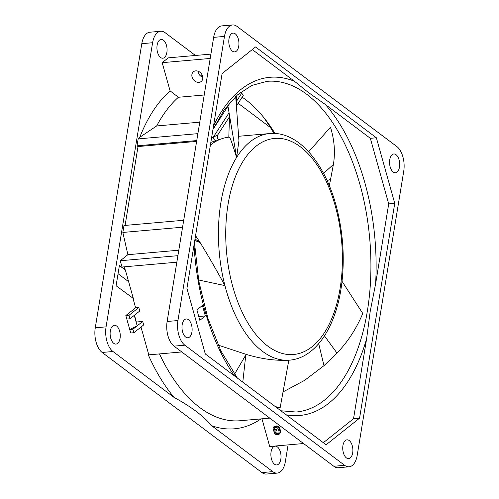 <?xml version="1.0" encoding="UTF-8"?>
<svg xmlns="http://www.w3.org/2000/svg" width="499" height="499" viewBox="0 0 499 499"><rect width="100%" height="100%" fill="white"/><g stroke="black" fill="none" stroke-linecap="round" stroke-linejoin="round"><path stroke-width="0.75" d="M177.937 320.539A18.862 10.049 85 0 0 184.848 345.189L344.628 465.317A18.862 10.049 85 0 0 349.119 466.783A18.862 10.049 85 0 0 357.209 455.319L403.735 171.194A18.862 10.049 85 0 0 396.83 146.544L237.05 26.416A18.862 10.049 85 0 0 232.559 24.95A18.862 10.049 85 0 0 224.469 36.415L177.937 320.539L167.128 321.493L213.653 37.363A18.862 10.049 -95 0 1 221.749 25.898L232.559 24.95M235.285 33.845A9.431 5.027 85 0 0 233.039 33.115A9.431 5.027 85 0 0 228.798 40.856A9.431 5.027 85 0 0 232.447 51.166A9.431 5.027 85 0 0 234.692 51.902A9.431 5.027 85 0 0 238.927 44.161A9.431 5.027 85 0 0 235.285 33.845M396.038 154.709A9.431 5.027 85 0 0 393.798 153.973A9.431 5.027 85 0 0 389.557 161.713A9.431 5.027 85 0 0 393.206 172.03A9.431 5.027 85 0 0 395.445 172.766A9.431 5.027 85 0 0 399.687 165.019A9.431 5.027 85 0 0 396.038 154.709M349.231 440.567A9.431 5.027 85 0 0 346.986 439.831A9.431 5.027 85 0 0 342.744 447.578A9.431 5.027 85 0 0 346.393 457.889A9.431 5.027 85 0 0 348.639 458.625A9.431 5.027 85 0 0 352.874 450.878A9.431 5.027 85 0 0 349.231 440.567M188.472 319.703A9.431 5.027 85 0 0 186.227 318.973A9.431 5.027 85 0 0 181.992 326.714A9.431 5.027 85 0 0 185.634 337.031A9.431 5.027 85 0 0 187.88 337.761A9.431 5.027 85 0 0 192.121 330.02A9.431 5.027 85 0 0 188.472 319.703M222.105 73.553L186.925 288.385L205.295 353.947L326.109 444.777L359.567 418.181L394.746 203.355L376.377 137.786L255.569 46.956L222.105 73.553M323.346 442.7L353.529 418.711L366.634 338.69L370.208 311.376L375.604 283.9L388.709 203.885L370.339 138.317L325.336 104.484L308.12 92.296L294.529 81.318L252.288 49.563M196.899 309.873L202.413 305.488L205.345 315.948L199.831 320.333L196.899 309.873M349.119 466.783L338.303 467.731A18.862 10.049 -95 0 1 333.819 466.272L174.032 346.138A18.862 10.049 -95 0 1 167.128 321.493M163.416 40.157A9.431 5.027 85 0 0 161.177 39.427A9.431 5.027 85 0 0 156.935 47.168A9.431 5.027 85 0 0 160.584 57.485A9.431 5.027 85 0 0 162.824 58.215A9.431 5.027 85 0 0 167.065 50.474A9.431 5.027 85 0 0 163.416 40.157M261.95 472.584L272.766 471.636A18.862 10.049 85 0 0 277.251 473.102L266.441 474.05A18.862 10.049 -95 0 1 261.95 472.584L102.17 352.456A18.862 10.049 -95 0 1 95.265 327.806L141.791 43.681A18.862 10.049 -95 0 1 149.881 32.217L160.697 31.269A18.862 10.049 85 0 0 152.6 42.727L106.075 326.857A18.862 10.049 85 0 0 112.98 351.508L174.082 397.441A177.301 94.479 -95 0 1 148.421 355.151L148.802 354.851L141.011 327.057M270.458 127.576L238.173 103.299M118.057 273.726L128.623 281.673M119.38 265.643L125.305 269.834L133.32 298.427L116.092 285.74L119.38 265.643M181.767 351.951L148.802 354.851M133.894 332.714L132.915 329.234L137.188 325.835L134.256 315.38L139.77 310.996L138.797 307.509L135.616 307.789L125.829 315.568L130.713 332.995L133.894 332.714L143.681 324.936L142.702 321.456L136.321 322.017L134.481 315.2M135.616 307.789L133.002 298.452M124.987 269.859L124.145 266.834M198.764 316.528L205.345 315.948M148.421 355.151L149.457 354.795M199.768 122.168L156.667 125.954L139.751 137.281A177.301 94.479 -95 0 1 170.078 90.849L162.181 62.668L210.204 58.452M139.751 137.281L138.167 138.897L137.032 145.827L138.011 146.556L125.093 225.423M183.707 220.271L123.983 225.517L122.848 232.447L127.881 254.69L178.798 250.211M176.839 262.206L122.018 267.021L120.259 260.746L127.881 254.69M195.427 55.47L165.181 32.728A18.862 10.049 85 0 0 160.697 31.269M200.467 75.917A177.301 94.479 -95 0 1 202.426 75.667M210.915 54.11L168.232 57.859L162.181 62.668M116.61 326.022A9.431 5.027 85 0 0 114.365 325.286A9.431 5.027 85 0 0 110.123 333.026A9.431 5.027 85 0 0 113.772 343.343A9.431 5.027 85 0 0 116.017 344.073A9.431 5.027 85 0 0 120.253 336.332A9.431 5.027 85 0 0 116.61 326.022M288.085 444.89L285.347 461.637A18.862 10.049 85 0 1 277.251 473.102M272.766 471.636L211.663 425.697C203.38 415.91 190.849 406.492 174.082 397.441M260.996 418.898A177.301 94.479 -95 0 1 211.663 425.697M261.956 418.811L269.716 446.505L303.573 443.53M277.363 446.879A9.431 5.027 85 0 0 275.124 446.15A9.431 5.027 85 0 0 270.882 453.89A9.431 5.027 85 0 0 274.525 464.207A9.431 5.027 85 0 0 276.77 464.937A9.431 5.027 85 0 0 281.012 457.196A9.431 5.027 85 0 0 277.363 446.879M156.667 125.954A169.754 90.456 -95 0 1 178.393 97.268L170.078 90.849M204.216 94.997L178.393 97.268M192.084 77.077A6.225 4.965 51.5 0 1 193.462 71.744A6.225 4.965 51.5 0 1 202.582 76.154A6.225 4.965 51.5 0 1 201.203 81.487A6.225 4.965 51.5 0 1 192.084 77.077M202.794 77.276A6.225 4.965 51.5 0 1 198.134 72.268A6.225 4.965 51.5 0 1 197.922 71.145M159.48 353.91A169.754 90.456 85 0 0 240.194 420.726L269.778 418.125M138.167 138.897L197.891 133.645M122.848 232.447L182.572 227.201M137.032 145.827L196.756 140.575M196.618 141.404L138.011 146.556M177.906 255.681L120.259 260.746M274.213 432.783L275.149 432.702L276.689 433.637L278.66 433.282L279.197 432.346L278.423 429.021L277.051 427.531L274.98 427.537L274.038 428.154L274.419 430.088L275.816 429.963L276.109 431.005L273.776 431.211L273.003 427.886L273.957 426.732L276.09 426.364L277.637 426.764L278.96 428.08L280.095 431.554L280.064 433.163L279.109 434.317L276.982 434.679L275.436 434.28L274.213 432.783L275.685 432.277L276.552 433.095L278.985 432.945M273.433 427.138L274.487 426.308L276.621 425.94L278.985 426.982L279.895 428.51L280.712 432.009L279.64 433.912M274.618 427.68L274.949 429.658L276.352 429.539L276.646 430.581L276.109 431.005M274.569 427.73L274.038 428.154M274.562 428.267L274.026 428.691M274.949 429.658L274.419 430.088M276.352 429.539L275.816 429.963M274.487 426.308L273.957 426.732M275.217 426.065L274.687 426.489M276.621 425.94L276.09 426.364M277.45 426.046L276.914 426.47M278.168 426.339L277.637 426.764M278.985 426.982L278.454 427.406M279.496 427.655L278.96 428.08M279.895 428.51L279.359 428.934M280.625 431.124L280.095 431.554M280.712 432.009L280.182 432.433M280.6 432.739L280.064 433.163M275.685 432.277L275.149 432.702M275.984 432.783L275.454 433.207M276.552 433.095L276.016 433.519M277.219 433.213L276.689 433.637M278.623 433.088L278.086 433.512M138.797 307.509L129.01 315.287L125.829 315.568M132.915 329.234L129.74 329.508L137.188 325.835L142.702 321.456M134.256 315.38L129.99 318.774L129.01 315.287M126.808 319.054L129.99 318.774M242.14 97.168A165.98 88.448 -95 0 1 264.763 118.725A165.98 88.448 -95 0 1 275.011 133.483M240.412 92.446A165.98 88.448 -95 0 1 241.747 93.157L243.225 95.484M262.773 116.273L263.484 117.253A173.527 92.465 -95 0 1 273.957 133.433M210.834 142.402A111.283 59.3 -95 0 1 216.816 140.768L217.14 140.718M216.816 140.768A3.774 3.187 80.3 0 1 213.216 137.3L217.789 134.855L229.528 116.679M359.567 418.181L353.529 418.711M394.746 203.355L388.709 203.885M376.377 137.786L370.339 138.317M195.558 235.665L200.367 242.919C208.545 256.274 216.734 270.502 224.93 285.609A113.735 60.604 85 0 0 281.448 359.848A113.735 60.604 85 0 0 288.827 360.209A113.735 60.604 85 0 0 289.57 360.153C316.36 357.983 336.619 325.791 341.74 283.675C344.609 260.166 343.337 236.551 337.91 212.83C327.225 165.662 299.294 130.651 269.653 133.557A113.735 60.604 85 0 0 236.601 157.453L238.934 140.762L235.69 96.5M218.132 345.102L246.475 354.483C261.576 358.981 275.691 360.889 288.827 360.209L280.164 407.633L275.379 406.641M200.18 242.633L194.772 240.487M198.602 279.983L224.93 285.609A113.735 60.604 85 0 1 222.011 272.435A113.735 60.604 85 0 1 236.601 157.453C232.465 144.08 230.058 137.294 229.378 137.094A113.735 60.604 -95 0 0 210.403 145.034M195.034 238.878L199.294 242.115M234.536 374.181L246.15 354.39M276.29 407.327L280.164 407.633M242.788 382.14L245.714 355.737M227.775 105.102L236.601 157.453M229.521 115.943L228.804 137.156M236.177 96.051L236.969 113.136L236.277 95.964M227.875 106.312L230.444 101.927M329.334 185.771L333.407 164.458C335.372 152.101 334.392 139.701 330.463 127.251L308.656 151.783M330.768 179.422L327.051 180.519M333.407 164.458L323.564 173.427M283.033 391.915L304.533 380.413L324.001 365.648L336.987 353.043C347.66 342.071 356.261 328.885 362.779 313.478L342.027 281.311M324.001 365.648L318.699 343.705M336.987 353.043L324.481 335.896M286.276 414.831A169.754 90.456 85 0 0 366.634 338.69M194.011 245.115A169.754 90.456 85 0 0 234.524 375.928M294.529 81.318A169.754 90.456 85 0 0 213.541 125.854M375.604 283.9A169.754 90.456 85 0 0 325.336 104.484M141.791 43.681L152.6 42.727M95.265 327.806L106.075 326.857M102.17 352.456L112.98 351.508M280.868 410.771L296.144 412.024A165.98 88.448 85 0 0 367.351 311.139A165.98 88.448 85 0 0 267.084 81.331L251.827 85.429L237.368 94.978L224.219 109.817L212.948 129.497M227.881 106.337L213.023 129.322M211.613 137.618A115.057 61.308 -95 0 1 213.216 137.3L228.997 112.886M236.451 101.347L241.747 93.157M174.032 346.138L184.848 345.189M333.819 466.272L344.628 465.317M213.653 37.363L224.469 36.415M285.815 354.215A108.451 57.79 85 0 0 341.884 244.504A108.451 57.79 85 0 0 270.227 139.121A108.451 57.79 85 0 0 229.141 270.857A108.451 57.79 85 0 0 285.815 354.215M194.448 242.445L198.814 281.193L207.796 318.025L220.889 350.922L237.331 378.036M236.62 105.707L243.244 95.459M218.818 139.913L217.782 138.847L217.215 137.188L217.782 134.855M269.653 133.557L238.616 136.283M289.57 360.153L288.827 360.216"/></g></svg>
